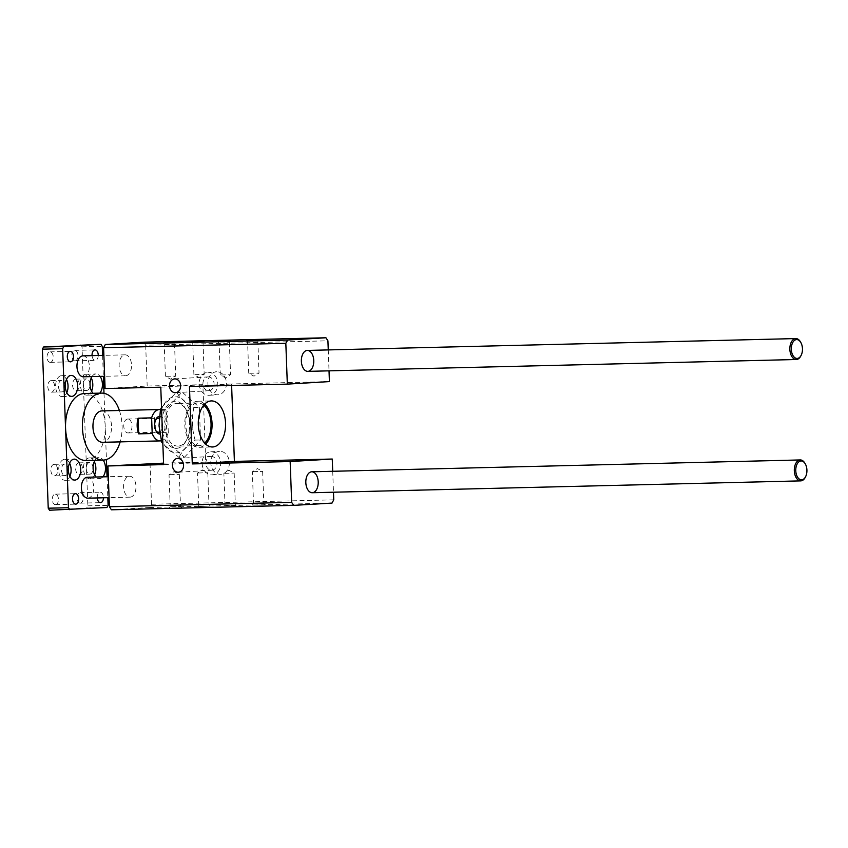 <?xml version="1.0" encoding="UTF-8"?>
<svg xmlns="http://www.w3.org/2000/svg" width="848" height="848" viewBox="0 0 848 848"><rect width="100%" height="100%" fill="white"/><g stroke="black" fill="none" stroke-linecap="round" stroke-linejoin="round"><path stroke-width="0.64" stroke-dasharray="4.24 3.18" d="M224.932 506.871L236.836 506.5L224.932 506.871M253.404 505.164L265.318 504.793L253.404 505.164M198.57 506.5L210.474 506.129L198.57 506.5M170.088 508.196L182.002 507.825L170.088 508.196M150.022 463.453L151.527 504.253L149.778 507.507L111.395 509.796M149.778 507.507L332.013 503.087M151.527 504.253L333.752 499.832M143.715 342.189L145.686 345.221L327.922 340.801M130.168 497.14A10.473 6.201 88.6 0 0 135.977 486.423A10.473 6.201 88.6 0 0 129.532 476.216A10.473 6.201 88.6 0 0 123.585 486.826A10.473 6.201 88.6 0 0 130.041 497.151A10.473 6.201 88.6 0 0 130.168 497.14M125.716 375.77A10.473 6.201 88.6 0 0 131.525 365.053A10.473 6.201 88.6 0 0 125.08 354.846A10.473 6.201 88.6 0 0 119.133 365.456A10.473 6.201 88.6 0 0 125.589 375.781A10.473 6.201 88.6 0 0 125.716 375.77M332.713 471.287L333.476 492.211M328.261 349.917L329.024 370.841M329.416 381.6L231.557 383.974L231.61 385.469M231.557 383.974L189.454 386.487M219.664 451.284A11.522 9.286 -93.4 0 0 219.399 451.306A11.522 9.286 -93.4 0 0 210.823 463.347A11.522 9.286 -93.4 0 0 220.777 474.297A11.522 9.286 -93.4 0 0 229.363 462.414A11.522 9.286 -93.4 0 0 219.664 451.284M216.749 371.774A11.522 9.286 -93.4 0 0 216.484 371.784A11.522 9.286 -93.4 0 0 207.908 383.837A11.522 9.286 -93.4 0 0 217.862 394.776A11.522 9.286 -93.4 0 0 226.448 382.893A11.522 9.286 -93.4 0 0 216.749 371.774M163.558 463.125L205.704 462.096L202.873 384.674L147.192 386.02L105.088 388.543M145.686 345.221L147.192 386.02M184.44 457.263L200.552 439.953L199.354 407.337L182.044 392.02L165.932 409.33L167.12 441.956L184.44 457.263L178.97 457.401L162.848 443.854M205.704 462.096L163.611 464.609M160.77 387.186L202.873 384.674M221.264 375.007L230.561 374.721L221.264 375.007M220.088 342.974L229.384 342.687L220.088 342.974M249.736 373.311L259.032 373.014L249.736 373.311M248.57 341.278L257.856 340.981L248.57 341.278M194.902 374.636L204.198 374.35L194.902 374.636M193.726 342.603L203.022 342.316L193.726 342.603M166.42 376.332L175.716 376.046L166.42 376.332M165.254 344.299L174.54 344.012L165.254 344.299M224.868 473.354L234.165 473.067L224.868 473.354M226.045 505.397L235.341 505.101L226.045 505.397M253.351 471.658L262.636 471.371L253.351 471.658M254.527 503.691L263.813 503.405L254.527 503.691M198.506 472.993L207.802 472.696L198.506 472.993M199.683 505.026L208.979 504.73L199.683 505.026M170.035 474.689L179.32 474.392L170.035 474.689M171.211 506.722L180.497 506.436L171.211 506.722M211.173 456.415A6.911 5.565 86.6 0 1 216.982 463.082A6.911 5.565 86.6 0 1 211.83 470.216A6.911 5.565 86.6 0 1 205.863 463.644A6.911 5.565 86.6 0 1 211.014 456.415A6.911 5.565 86.6 0 1 211.173 456.415M211.004 451.804A11.522 9.286 86.6 0 1 220.692 462.923A11.522 9.286 86.6 0 1 212.106 474.816A11.522 9.286 86.6 0 1 202.153 463.867A11.522 9.286 86.6 0 1 210.739 451.814A11.522 9.286 86.6 0 1 211.004 451.804M208.258 376.894A6.911 5.565 86.6 0 1 214.067 383.561A6.911 5.565 86.6 0 1 208.915 390.695A6.911 5.565 86.6 0 1 202.948 384.133A6.911 5.565 86.6 0 1 208.099 376.904A6.911 5.565 86.6 0 1 208.258 376.894M208.089 372.293A11.522 9.286 86.6 0 1 217.777 383.413A11.522 9.286 86.6 0 1 209.191 395.295A11.522 9.286 86.6 0 1 199.238 384.356A11.522 9.286 86.6 0 1 207.824 372.304A11.522 9.286 86.6 0 1 208.089 372.293M176.511 448.369A23.564 13.95 88.6 0 0 186.274 440.557A23.564 13.95 88.6 0 0 185.5 408.598A23.564 13.95 88.6 0 0 162.593 415.923A23.564 13.95 88.6 0 0 176.511 448.369M159.053 425.823A28.058 16.61 -91.4 0 1 183.051 400.044A28.058 16.61 -91.4 0 1 184.832 448.613A28.058 16.61 -91.4 0 1 159.053 425.823M161.523 407.506L176.585 392.158C179.617 397.33 185.383 402.429 193.895 407.464C191.553 418.403 191.955 429.279 195.093 440.091C186.984 445.921 181.61 451.698 178.97 457.401M178.218 446.101A21.338 12.635 -91.4 0 1 177.953 446.112A21.338 12.635 -91.4 0 1 164.809 425.092A21.338 12.635 -91.4 0 1 176.925 403.457A21.338 12.635 -91.4 0 1 186.369 410.082A21.338 12.635 -91.4 0 1 187.069 439.031A21.338 12.635 -91.4 0 1 178.218 446.101M203.732 405.164A21.338 12.635 88.6 0 0 197.913 402.948A21.338 12.635 88.6 0 0 185.797 424.583A21.338 12.635 88.6 0 0 198.941 445.603A21.338 12.635 88.6 0 0 199.206 445.592A21.338 12.635 88.6 0 0 204.654 443.112M193.895 407.464L199.354 407.337M195.093 440.091L200.552 439.953M176.585 392.158L182.044 392.02M161.586 409.436L165.932 409.33M162.784 442.052L167.12 441.956M204.686 404.104A23.034 13.642 88.6 0 0 197.87 401.242A23.034 13.642 88.6 0 0 197.584 401.252A23.034 13.642 88.6 0 0 184.8 424.848A23.034 13.642 88.6 0 0 198.983 447.309A23.034 13.642 88.6 0 0 205.661 444.119M55.544 504.624A5.236 3.095 88.6 0 0 58.448 499.271A5.236 3.095 88.6 0 0 55.226 494.161A5.236 3.095 88.6 0 0 52.258 499.472A5.236 3.095 88.6 0 0 55.48 504.634A5.236 3.095 88.6 0 0 55.544 504.624M80.306 503.15A5.236 3.095 88.6 0 0 83.21 497.787A5.236 3.095 88.6 0 0 79.988 492.688A5.236 3.095 88.6 0 0 77.02 497.988A5.236 3.095 88.6 0 0 80.242 503.15A5.236 3.095 88.6 0 0 80.306 503.15M75.09 360.856A5.236 3.095 88.6 0 0 77.995 355.492A5.236 3.095 88.6 0 0 74.772 350.383A5.236 3.095 88.6 0 0 71.804 355.694A5.236 3.095 88.6 0 0 75.027 360.856A5.236 3.095 88.6 0 0 75.09 360.856M50.329 362.329A5.236 3.095 88.6 0 0 53.233 356.966A5.236 3.095 88.6 0 0 50.011 351.867A5.236 3.095 88.6 0 0 47.032 357.178A5.236 3.095 88.6 0 0 50.265 362.329A5.236 3.095 88.6 0 0 50.329 362.329M50.997 380.646A5.756 3.413 88.6 0 0 47.806 386.54A5.756 3.413 88.6 0 0 51.346 392.158A5.756 3.413 88.6 0 0 54.622 386.317A5.756 3.413 88.6 0 0 51.071 380.635A5.756 3.413 88.6 0 0 50.997 380.646M78.832 462.87A5.756 3.413 88.6 0 0 75.631 468.764A5.756 3.413 88.6 0 0 79.182 474.382A5.756 3.413 88.6 0 0 82.447 468.541A5.756 3.413 88.6 0 0 78.906 462.86A5.756 3.413 88.6 0 0 78.832 462.87M54.071 464.344A5.756 3.413 88.6 0 0 50.869 470.248A5.756 3.413 88.6 0 0 54.42 475.855A5.756 3.413 88.6 0 0 57.685 470.015A5.756 3.413 88.6 0 0 54.145 464.344A5.756 3.413 88.6 0 0 54.071 464.344M75.758 379.162A5.756 3.413 88.6 0 0 72.568 385.066A5.756 3.413 88.6 0 0 76.108 390.674A5.756 3.413 88.6 0 0 79.383 384.833A5.756 3.413 88.6 0 0 75.832 379.162A5.756 3.413 88.6 0 0 75.758 379.162M80.708 344.786L82.023 346.811L87.853 505.843L86.687 508.016L49.544 510.231M86.687 508.016L106.943 507.517M87.853 505.843L108.099 505.355M102.597 355.386L103.371 376.321M103.997 393.324L106.424 459.542M107.049 476.756L107.823 497.691M82.023 346.811L102.269 346.313M97.287 497.946A5.236 3.095 -91.4 0 1 100.234 492.19A5.236 3.095 -91.4 0 1 103.467 497.797M98.241 355.492A5.236 3.095 -91.4 0 1 95.336 360.358A5.236 3.095 -91.4 0 1 95.273 360.368A5.236 3.095 -91.4 0 1 92.072 355.641M61.628 380.381A5.756 3.413 88.6 0 0 58.438 386.285A5.756 3.413 88.6 0 0 61.978 391.893A5.756 3.413 88.6 0 0 65.254 386.052A5.756 3.413 88.6 0 0 61.703 380.381A5.756 3.413 88.6 0 0 61.628 380.381M66.494 379.416A10.473 6.201 88.6 0 0 61.586 375.675A10.473 6.201 88.6 0 0 61.459 375.675A10.473 6.201 88.6 0 0 55.65 386.402A10.473 6.201 88.6 0 0 62.095 396.61A10.473 6.201 88.6 0 0 66.812 392.624M89.464 462.605A5.756 3.413 88.6 0 0 86.263 468.509A5.756 3.413 88.6 0 0 89.814 474.117A5.756 3.413 88.6 0 0 93.079 468.276A5.756 3.413 88.6 0 0 89.528 462.605A5.756 3.413 88.6 0 0 89.464 462.605M94.319 461.641A10.473 6.201 88.6 0 0 89.422 457.899A10.473 6.201 88.6 0 0 89.284 457.899A10.473 6.201 88.6 0 0 83.475 468.626A10.473 6.201 88.6 0 0 89.93 478.834A10.473 6.201 88.6 0 0 94.637 474.848M95.05 460.305A10.473 6.201 -91.4 0 1 98.909 457.666A10.473 6.201 -91.4 0 1 99.036 457.666A10.473 6.201 -91.4 0 1 103.149 460.104M102.852 476.862A10.473 6.201 -91.4 0 1 99.545 478.601A10.473 6.201 -91.4 0 1 96.153 477.021M64.702 464.089A5.756 3.413 88.6 0 0 61.501 469.983A5.756 3.413 88.6 0 0 65.052 475.601A5.756 3.413 88.6 0 0 68.317 469.76A5.756 3.413 88.6 0 0 64.766 464.089A5.756 3.413 88.6 0 0 64.702 464.089M69.557 463.125A10.473 6.201 88.6 0 0 64.66 459.372A10.473 6.201 88.6 0 0 64.522 459.383A10.473 6.201 88.6 0 0 58.713 470.099A10.473 6.201 88.6 0 0 65.169 480.307A10.473 6.201 88.6 0 0 69.875 476.332M86.39 378.908A5.756 3.413 88.6 0 0 83.199 384.801A5.756 3.413 88.6 0 0 86.74 390.419A5.756 3.413 88.6 0 0 90.015 384.579A5.756 3.413 88.6 0 0 86.464 378.908A5.756 3.413 88.6 0 0 86.39 378.908M91.255 377.943A10.473 6.201 88.6 0 0 86.348 374.191A10.473 6.201 88.6 0 0 86.22 374.201A10.473 6.201 88.6 0 0 80.412 384.918A10.473 6.201 88.6 0 0 86.856 395.126A10.473 6.201 88.6 0 0 91.573 391.151M91.987 376.597A10.473 6.201 -91.4 0 1 95.835 373.968A10.473 6.201 -91.4 0 1 95.972 373.957A10.473 6.201 -91.4 0 1 100.075 376.395M99.788 393.154A10.473 6.201 -91.4 0 1 96.471 394.892A10.473 6.201 -91.4 0 1 93.079 393.313M82.892 355.863A10.473 6.201 -91.4 0 1 89.347 366.071A10.473 6.201 -91.4 0 1 83.528 376.798M84.567 393.514A33.507 19.833 -91.4 0 1 105.184 425.834A33.507 19.833 -91.4 0 1 86.602 460.496M87.344 477.233A10.473 6.201 -91.4 0 1 93.789 487.441A10.473 6.201 -91.4 0 1 87.98 498.168M101.866 410.909A15.709 9.296 -91.4 0 1 111.544 426.215A15.709 9.296 -91.4 0 1 102.82 442.306M119.388 410.485A33.507 19.833 -91.4 0 1 120.151 441.882M159.403 416.336A8.904 5.268 -91.4 0 1 159.625 416.315A8.904 5.268 -91.4 0 1 165.222 425.23A8.904 5.268 -91.4 0 1 159.89 434.102M168.286 432.554L167.713 416.898L154.219 417.227A15.709 9.296 -91.4 0 1 154.792 432.883L168.286 432.554A15.709 9.296 -91.4 0 1 161.321 440.801M160.452 409.552A15.709 9.296 -91.4 0 1 167.713 416.898M154.219 417.227L154.792 432.883M127.645 419.029A6.964 4.123 88.6 0 0 123.776 426.162A6.964 4.123 88.6 0 0 128.069 432.946A6.964 4.123 88.6 0 0 132.012 425.887A6.964 4.123 88.6 0 0 127.73 419.029A6.964 4.123 88.6 0 0 127.645 419.029M155.597 420.004A6.964 4.123 88.6 0 0 155.248 420.597A6.964 4.123 88.6 0 0 155.481 430.042A6.964 4.123 88.6 0 0 155.852 430.614M159.562 431.971A6.964 4.123 88.6 0 0 162.509 425.113A6.964 4.123 88.6 0 0 159.201 418.456M805.229 477.403A10.473 6.201 88.6 0 0 804.879 463.199M800.777 356.033A10.473 6.201 88.6 0 0 800.438 341.829M130.041 497.151L109.095 497.659M129.532 476.216L108.321 476.724M125.589 375.781L104.643 376.289M125.08 354.846L103.869 355.354M217.597 341.67L219.091 343.058L220.268 375.092L225.526 377.879L230.561 374.721L229.384 342.687L230.773 341.182M246.068 339.974L247.574 341.362L248.74 373.396L253.997 376.173L259.032 373.025L257.856 340.981L259.255 339.486M191.235 341.299L192.729 342.687L193.906 374.721L199.163 377.508L204.198 374.35L203.022 342.316L204.41 340.811M162.752 342.995L164.258 344.394L165.424 376.427L170.681 379.204L175.716 376.046L174.54 344.012L175.939 342.518M236.836 506.5L235.341 505.101L234.165 473.067L228.907 470.29L223.872 473.438L225.049 505.482L223.649 506.977M265.318 504.793L263.813 503.405L262.636 471.371L257.389 468.584L252.354 471.742L253.52 503.776M253.531 503.776L252.132 505.281M210.474 506.129L208.979 504.73L207.802 472.696L202.545 469.919L197.51 473.078L198.686 505.111L197.298 506.606M182.002 507.825L180.497 506.436L179.32 474.403L174.073 471.615L169.038 474.774L170.204 506.807M170.215 506.807L168.816 508.312M178.409 472.209L211.83 470.216M177.582 458.408L211.014 456.415M212.106 474.816L220.777 474.297M210.739 451.814L219.399 451.306M175.494 392.688L208.915 390.695M174.667 378.897L208.099 376.904M209.191 395.295L217.862 394.776M207.824 372.304L216.484 371.784M197.913 402.948L176.925 403.457M198.941 445.603L177.953 446.112M186.369 410.082L185.5 408.598M187.069 439.031L186.274 440.557M198.983 447.309L212.488 446.981M197.87 401.242L211.364 400.913M55.48 504.634L75.726 504.136M55.226 494.161L75.472 493.674M80.242 503.15L100.488 502.663M79.988 492.688L100.234 492.19M75.027 360.856L95.273 360.368M74.772 350.383L95.018 349.895M50.265 362.329L70.511 361.842M50.011 351.867L70.257 351.379M51.346 392.158L61.978 391.893M51.071 380.635L61.703 380.381M62.095 396.61L71.709 396.376M61.586 375.675L71.2 375.441M79.182 474.382L89.814 474.117M78.906 462.86L89.528 462.605M89.93 478.834L99.545 478.601M89.422 457.899L99.036 457.666M54.42 475.855L65.052 475.601M54.145 464.344L64.766 464.089M65.169 480.307L74.783 480.074M64.66 459.372L74.274 459.139M76.108 390.674L86.74 390.419M75.832 379.162L86.464 378.908M86.856 395.126L96.471 394.892M86.348 374.191L95.972 373.957M128.069 432.946L158.565 432.204M127.73 419.029L158.226 418.287M155.481 430.042L156.233 431.335M155.248 420.597L155.937 419.262"/><path stroke-width="1.27" d="M291.659 502.345L109.424 506.765L111.395 509.796L293.631 505.376L291.659 502.345L290.164 461.545L192.295 463.92L189.454 386.487L287.324 384.123L285.829 343.313L287.567 340.059L325.95 337.769L327.922 340.801L328.261 349.917M333.476 492.211L333.752 499.832L332.013 503.087L293.631 505.376M109.424 506.765L107.929 465.965L163.611 464.609L160.77 387.186L105.088 388.543L103.594 347.733L105.332 344.479L143.715 342.189L325.95 337.769M218.869 341.553L230.773 341.182L218.869 341.553M247.351 339.857L259.255 339.486L247.351 339.857M192.507 341.182L204.41 340.811L192.507 341.182M164.035 342.889L175.939 342.518L164.035 342.889M105.332 344.479L287.567 340.059M103.594 347.733L285.829 343.313M312.403 492.72A10.473 6.201 -91.4 0 1 312.276 492.73A10.473 6.201 -91.4 0 1 305.821 482.406A10.473 6.201 -91.4 0 1 311.767 471.795A10.473 6.201 -91.4 0 1 318.212 482.003A10.473 6.201 -91.4 0 1 312.403 492.72M307.951 371.35A10.473 6.201 -91.4 0 1 307.824 371.36A10.473 6.201 -91.4 0 1 301.369 361.036A10.473 6.201 -91.4 0 1 307.315 350.425A10.473 6.201 -91.4 0 1 313.76 360.633A10.473 6.201 -91.4 0 1 307.951 371.35M177.741 458.408A6.911 5.565 86.6 0 1 183.56 465.075A6.911 5.565 86.6 0 1 178.409 472.209A6.911 5.565 86.6 0 1 172.43 465.647A6.911 5.565 86.6 0 1 177.582 458.408A6.911 5.565 86.6 0 1 177.741 458.408M174.826 378.886A6.911 5.565 86.6 0 1 180.645 385.564A6.911 5.565 86.6 0 1 175.494 392.688A6.911 5.565 86.6 0 1 169.515 386.126A6.911 5.565 86.6 0 1 174.667 378.897A6.911 5.565 86.6 0 1 174.826 378.886M231.61 385.469L234.398 461.407L332.257 459.033L290.164 461.545M332.257 459.033L332.713 471.287M287.324 384.123L329.416 381.6L329.024 370.841M211.078 400.934A23.034 13.642 -91.4 0 1 211.364 400.913A23.034 13.642 -91.4 0 1 225.557 423.618A23.034 13.642 -91.4 0 1 212.488 446.981A23.034 13.642 -91.4 0 1 198.294 424.519A23.034 13.642 -91.4 0 1 211.078 400.934M192.295 463.92L234.398 461.407M107.929 465.965L163.558 463.125M162.848 443.854L161.661 442.084L159.032 425.823L160.463 409.467L161.523 407.506M204.654 443.112A21.338 12.635 88.6 0 0 211.057 423.968A21.338 12.635 88.6 0 0 203.732 405.164M160.463 409.467L161.586 409.436M161.661 442.084L162.784 442.052M205.661 444.119A23.034 13.642 88.6 0 0 212.064 423.947A23.034 13.642 88.6 0 0 204.686 404.104M107.823 497.691L108.099 505.355L106.943 507.517L49.544 510.231L48.23 508.206L42.4 349.175L43.566 347.002L100.954 344.299L102.269 346.313L102.597 355.386M69.79 509.733L68.476 507.719L62.646 348.687L63.812 346.514L100.954 344.299M48.23 508.206L68.476 507.719M103.371 376.321L103.997 393.324M106.424 459.542L107.049 476.756M43.566 347.002L63.812 346.514M42.4 349.175L62.646 348.687M75.79 504.136A5.236 3.095 -91.4 0 1 75.726 504.136A5.236 3.095 -91.4 0 1 72.504 498.984A5.236 3.095 -91.4 0 1 75.472 493.674A5.236 3.095 -91.4 0 1 78.694 498.772A5.236 3.095 -91.4 0 1 75.79 504.136M103.467 497.797A5.236 3.095 -91.4 0 1 100.552 502.663A5.236 3.095 -91.4 0 1 100.488 502.663A5.236 3.095 -91.4 0 1 97.287 497.946M92.072 355.641A5.236 3.095 -91.4 0 1 95.018 349.895A5.236 3.095 -91.4 0 1 98.241 355.492M70.575 361.842A5.236 3.095 -91.4 0 1 70.511 361.842A5.236 3.095 -91.4 0 1 67.289 356.679A5.236 3.095 -91.4 0 1 70.257 351.379A5.236 3.095 -91.4 0 1 73.479 356.478A5.236 3.095 -91.4 0 1 70.575 361.842M66.812 392.624A10.473 6.201 88.6 0 0 66.494 379.416M71.073 375.441A10.473 6.201 -91.4 0 1 71.2 375.441A10.473 6.201 -91.4 0 1 77.656 385.755A10.473 6.201 -91.4 0 1 71.709 396.376A10.473 6.201 -91.4 0 1 65.264 386.169A10.473 6.201 -91.4 0 1 71.073 375.441M94.637 474.848A10.473 6.201 88.6 0 0 94.319 461.641M103.149 460.104A10.473 6.201 -91.4 0 1 102.852 476.862M96.153 477.021A10.473 6.201 -91.4 0 1 95.05 460.305M69.875 476.332A10.473 6.201 88.6 0 0 69.557 463.125M74.147 459.15A10.473 6.201 -91.4 0 1 74.274 459.139A10.473 6.201 -91.4 0 1 80.73 469.463A10.473 6.201 -91.4 0 1 74.783 480.074A10.473 6.201 -91.4 0 1 68.338 469.866A10.473 6.201 -91.4 0 1 74.147 459.15M91.573 391.151A10.473 6.201 88.6 0 0 91.255 377.943M100.075 376.395A10.473 6.201 -91.4 0 1 99.788 393.154M93.079 393.313A10.473 6.201 -91.4 0 1 91.987 376.597M83.528 376.798A10.473 6.201 -91.4 0 1 83.401 376.798A10.473 6.201 -91.4 0 1 76.956 366.484A10.473 6.201 -91.4 0 1 82.892 355.863L103.869 355.354M86.602 460.496A33.507 19.833 -91.4 0 1 86.189 460.517A33.507 19.833 -91.4 0 1 65.561 428.198A33.507 19.833 -91.4 0 1 84.567 393.514L101.431 393.112A33.507 19.833 -91.4 0 1 119.388 410.485M87.98 498.168A10.473 6.201 -91.4 0 1 87.853 498.168A10.473 6.201 -91.4 0 1 81.397 487.854A10.473 6.201 -91.4 0 1 87.344 477.233L108.321 476.724M102.82 442.306A15.709 9.296 -91.4 0 1 102.629 442.306A15.709 9.296 -91.4 0 1 92.951 426.83A15.709 9.296 -91.4 0 1 101.866 410.909L159.572 409.51A15.709 9.296 -91.4 0 1 160.452 409.552M120.151 441.882A33.507 19.833 -91.4 0 1 103.477 460.093A33.507 19.833 -91.4 0 1 103.064 460.104A33.507 19.833 -91.4 0 1 82.415 427.085A33.507 19.833 -91.4 0 1 101.431 393.112M159.89 434.102A8.904 5.268 -91.4 0 1 156.233 431.335A8.904 5.268 -91.4 0 1 155.937 419.262A8.904 5.268 -91.4 0 1 159.403 416.336M151.622 417.863L152.195 433.519L138.69 433.847A15.709 9.296 -91.4 0 1 138.118 418.191L151.622 417.863A15.709 9.296 -91.4 0 1 159.572 409.51M161.321 440.801A15.709 9.296 -91.4 0 1 160.526 440.907A15.709 9.296 -91.4 0 1 160.336 440.907A15.709 9.296 -91.4 0 1 152.195 433.519M138.69 433.847L138.118 418.191M159.201 418.456A6.964 4.123 88.6 0 0 158.226 418.287A6.964 4.123 88.6 0 0 158.141 418.297A6.964 4.123 88.6 0 0 155.597 420.004M155.852 430.614A6.964 4.123 88.6 0 0 158.565 432.204A6.964 4.123 88.6 0 0 159.562 431.971M801.689 479.809A9.423 5.576 -91.4 0 1 796.124 466.824A9.423 5.576 -91.4 0 1 805.293 463.898A9.423 5.576 -91.4 0 1 805.6 476.682A9.423 5.576 -91.4 0 1 801.689 479.809M805.293 463.898L804.879 463.199A10.473 6.201 88.6 0 0 800.247 459.945A10.473 6.201 88.6 0 0 794.311 470.566A10.473 6.201 88.6 0 0 800.756 480.88A10.473 6.201 88.6 0 0 800.883 480.869A10.473 6.201 88.6 0 0 805.229 477.403L805.6 476.682M797.247 358.439A9.423 5.576 -91.4 0 1 791.672 345.454A9.423 5.576 -91.4 0 1 800.841 342.528A9.423 5.576 -91.4 0 1 801.148 355.312A9.423 5.576 -91.4 0 1 797.247 358.439M800.841 342.528L800.438 341.829A10.473 6.201 88.6 0 0 795.795 338.575A10.473 6.201 88.6 0 0 789.859 349.196A10.473 6.201 88.6 0 0 796.304 359.51A10.473 6.201 88.6 0 0 796.442 359.499A10.473 6.201 88.6 0 0 800.777 356.033L801.148 355.312M86.189 460.517L103.064 460.104M102.629 442.306L160.336 440.907M87.853 498.168L109.095 497.659M312.276 492.73L800.756 480.88M311.767 471.795L800.247 459.945M83.401 376.798L104.643 376.289M307.824 371.36L796.304 359.51M307.315 350.425L795.795 338.575"/></g></svg>
